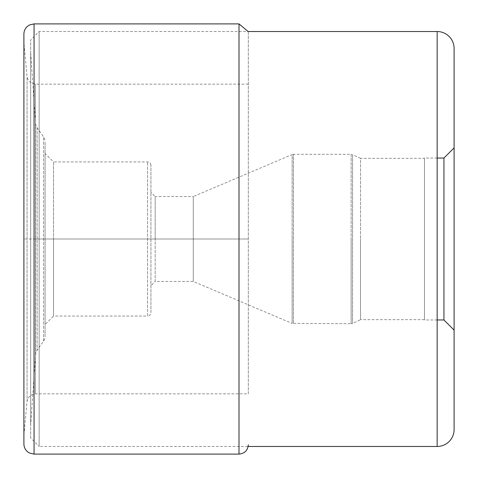 <?xml version="1.0" encoding="UTF-8"?>
<svg xmlns="http://www.w3.org/2000/svg" width="478" height="478" viewBox="0 0 478 478"><rect width="100%" height="100%" fill="white"/><g stroke="black" fill="none" stroke-linecap="round" stroke-linejoin="round"><path stroke-width="0.36" stroke-dasharray="2.39 1.79" d="M23.9 34.063L23.9 435.47L23.9 239L23.9 435.47L27.073 401.114L27.073 76.886L27.073 401.114C28.22 396.77 31.022 394.344 35.48 393.83L35.48 239L35.48 393.83L248.315 393.83L248.315 33.215L248.315 393.83M35.48 239L35.48 84.17L35.48 239L23.9 239L248.315 239L35.48 239M454.1 147.881L454.1 330.119M437.161 446.476L437.161 31.524M248.315 33.215L248.16 31.524L39.142 31.524L30.676 39.991L30.676 438.009L39.142 446.476L39.142 31.524L39.142 446.476L248.16 446.476M30.676 438.009L30.676 39.991M30.676 425.306L30.676 52.694L30.676 425.306L35.623 354.527A8.467 8.467 0 0 1 37.135 350.26L43.54 341.113A8.467 8.467 0 0 0 45.069 336.261L45.069 141.739L45.069 336.261M30.676 52.694L35.623 123.473A8.467 8.467 0 0 0 37.135 127.74L43.54 136.887A8.467 8.467 0 0 1 45.069 141.739M45.069 324.532L45.069 153.468L45.069 324.532L53.542 316.066L53.542 239L53.542 316.066L147.541 316.066L147.541 161.934L147.541 316.066C149.578 315.88 150.707 314.751 150.929 312.678L150.929 165.322L150.929 312.678M150.929 165.322C150.707 163.249 149.578 162.12 147.541 161.934L53.542 161.934L53.542 239L53.542 161.934L45.069 153.468M424.458 158.338L424.458 319.663L424.458 158.338L360.526 158.338L360.526 239L360.526 158.338L352.579 154.633L352.579 323.367L352.579 154.633L351.145 154.316L351.145 239L351.145 154.316L293.462 154.316L293.462 323.684L293.462 154.316L292.142 154.585L292.142 239L292.142 154.585L193.267 196.554L193.267 281.446L193.267 196.554L155.165 196.554L155.165 239L155.165 196.554L150.929 192.317M424.458 319.663L360.526 319.663L360.526 239L360.526 319.663L352.579 323.367L351.145 323.684L351.145 239L351.145 323.684L292.142 323.415L292.142 239L292.142 323.415L193.267 281.446L155.165 281.446L155.165 239L155.165 281.446L150.929 285.683M424.458 239L424.458 158.039L424.458 239M443.937 158.039L443.937 319.961M34.063 23.9L34.063 454.1M239 454.1L239 23.9M35.623 354.527L35.623 123.473L35.623 354.527M37.135 127.74L37.135 350.26L37.135 127.74M43.54 341.113L43.54 136.887L43.54 341.113M248.315 84.17L35.48 84.17L32.241 83.387C29.469 82.055 27.748 79.886 27.073 76.886L23.9 42.53M437.161 319.961L424.458 319.961M437.161 158.039L424.458 158.039"/><path stroke-width="0.72" d="M23.9 239L23.9 34.063C23.972 30.813 25.262 28.148 27.772 26.081L29.594 24.934L34.063 23.9L34.063 454.1L29.594 453.066L27.772 451.919C25.262 449.852 23.972 447.187 23.9 443.937L23.9 239M23.9 435.47L23.9 443.937M454.1 429.543L454.1 48.457A16.939 16.939 0 0 0 437.161 31.524L437.161 446.476A16.939 16.939 0 0 0 454.1 429.543L454.1 48.457M443.937 158.039L443.937 319.961L454.1 330.119L454.1 147.881L443.937 158.039L437.161 158.039M248.315 444.785C247.765 450.443 244.658 453.55 239 454.1L239 23.9L248.16 31.524L437.161 31.524M248.16 446.476L437.161 446.476M239 23.9L34.063 23.9M239 454.1L34.063 454.1M443.937 319.961L437.161 319.961"/></g></svg>
